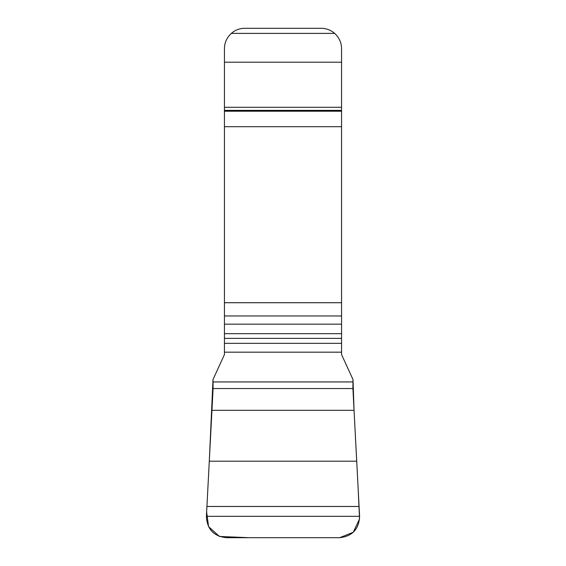 <?xml version="1.0" encoding="UTF-8"?>
<svg xmlns="http://www.w3.org/2000/svg" width="566" height="566" viewBox="0 0 566 566"><rect width="100%" height="100%" fill="white"/><g stroke="black" fill="none" stroke-linecap="round" stroke-linejoin="round"><path stroke-width="0.85" d="M334.669 33.394C339.232 37.703 341.531 42.79 341.56 48.669L341.56 354.578L352.993 379.51L352.915 388.545L359.594 516.326C358.978 529.175 352.321 536.299 339.607 537.7L226.393 537.7C213.665 536.278 207 529.16 206.406 516.326L213.085 388.545L213.007 379.51L224.44 354.578L224.44 48.669C224.476 42.768 226.775 37.674 231.331 33.394A20.369 20.369 0 0 1 244.809 28.3L321.191 28.3A20.369 20.369 0 0 1 334.669 33.394L231.331 33.394M352.866 381.944L213.134 381.944M359.077 506.478L206.923 506.478M356.7 461.212L209.3 461.212M209.271 461.757L213.007 379.51L224.44 354.578L224.44 352.179L341.56 352.179L341.56 354.578L352.993 379.51L354.083 411.234M355.37 435.806L356.849 464.007M358.158 488.904L359.551 518.958L353.29 532.238L339.678 537.7L249.394 537.7L219.445 536.455L208.571 526.635L206.632 511.94L208.21 481.885M341.56 343.343L224.44 343.343M341.56 352.179L224.44 352.179M341.56 338.376L224.44 338.376M341.56 333.671L224.44 333.671M341.56 324.162L224.44 324.162M341.56 315.962L224.44 315.962M341.56 302.718L224.44 302.718M341.56 126.692L224.44 126.692M341.56 111.226L224.44 111.226M341.56 110.384L224.44 110.384M341.56 107.285L224.44 107.285M341.56 62.196L224.44 62.196M359.594 516.326L206.406 516.326M354.033 410.308L211.967 410.308M352.915 388.545L213.085 388.545"/></g></svg>
